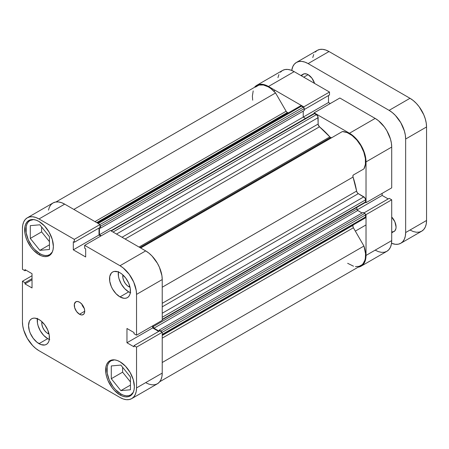 <?xml version="1.0" encoding="UTF-8"?>
<svg xmlns="http://www.w3.org/2000/svg" width="449" height="449" viewBox="0 0 449 449"><rect width="100%" height="100%" fill="white"/><g stroke="black" fill="none" stroke-linecap="round" stroke-linejoin="round"><path stroke-width="0.67" d="M120.86 393.947A19.705 11.377 60 0 1 107.99 376.582A19.705 11.377 60 0 1 111.01 360.794A19.705 11.377 60 0 1 114.613 359.868L111.01 360.794L109.275 362.231L107.99 364.268L107.193 366.827L107.193 373.108L109.275 380.107L113.12 386.769L115.528 389.648L120.86 393.947A19.705 11.377 60 0 0 130.715 394.924L128.605 395.709L126.197 395.805L123.582 395.21L120.86 393.947M39.866 253.663A19.705 11.377 60 0 1 26.996 236.297A19.705 11.377 60 0 1 30.016 220.504A19.705 11.377 60 0 1 33.619 219.583L30.016 220.504L28.281 221.946L26.996 223.984L26.199 226.543L26.199 232.823L28.281 239.822L32.126 246.484L34.534 249.358L39.866 253.663A19.705 11.377 60 0 0 49.721 254.639L47.611 255.419L45.203 255.515L42.588 254.925L39.866 253.663M47.706 333.411L48.728 332.821L47.706 333.411L46.55 332.614L44.417 330.357L42.784 327.529L41.897 324.554L41.931 321.714A8.374 4.838 60 0 0 47.706 333.411A8.374 4.838 60 0 0 49.025 334L47.706 333.411M128.7 286.647L129.722 286.058L128.7 286.647L127.544 285.85L125.411 283.594L123.778 280.765L122.891 277.791L122.925 274.951A8.374 4.838 60 0 0 128.7 286.647A8.374 4.838 60 0 0 130.019 287.237L128.7 286.647M118.373 271.982A14.778 8.531 -120 0 0 128.7 291.878L119.99 296.907A14.778 8.531 60 0 1 110.336 283.88A14.778 8.531 60 0 1 112.604 272.038A14.778 8.531 60 0 1 119.99 272.768L117.952 271.825L114.186 271.449L112.604 272.038L111.301 273.115L109.741 276.567L109.741 281.276L111.301 286.524L112.604 289.105L115.994 293.68L119.99 296.907L123.991 298.293L125.799 298.22L127.381 297.636L128.683 296.559L129.649 295.027L130.244 293.107L130.244 288.398L128.683 283.151L125.799 278.156L122.033 274.176L119.99 272.768A14.778 8.531 60 0 1 129.649 285.794A14.778 8.531 60 0 1 127.381 297.636A14.778 8.531 60 0 1 119.99 296.907L128.7 291.878A14.778 8.531 -120 0 0 130.317 292.664M37.379 318.745A14.778 8.531 -120 0 0 47.706 338.641L38.996 343.67A14.778 8.531 60 0 1 29.342 330.644A14.778 8.531 60 0 1 31.61 318.801A14.778 8.531 60 0 1 38.996 319.531L35 318.139L33.192 318.212L31.61 318.801L30.308 319.879L29.342 321.405L28.545 325.564L29.342 330.644L30.308 333.287L33.192 338.282L36.958 342.256L41.039 344.613L44.805 344.984L46.387 344.4L47.689 343.322L48.655 341.79L49.25 339.871L49.25 335.162L47.689 329.914L44.805 324.919L41.039 320.94L38.996 319.531A14.778 8.531 60 0 1 48.655 332.557A14.778 8.531 60 0 1 46.387 344.4A14.778 8.531 60 0 1 38.996 343.67L47.706 338.641A14.778 8.531 -120 0 0 49.323 339.427M79.495 314.249L84.721 311.236L84.322 308.699L83.188 306.083L81.493 303.799L79.495 302.183A7.392 4.266 60 0 1 84.322 308.699A7.392 4.266 60 0 1 83.188 314.62A7.392 4.266 60 0 1 79.495 314.249L81.493 314.945L83.188 314.62L84.322 313.312L84.721 311.236L79.495 314.249A7.392 4.266 60 0 1 74.669 307.739A7.392 4.266 60 0 1 75.797 301.818L74.371 304.08L74.669 307.739L76.594 311.561L79.495 314.249M119.99 394.952L121.303 394.194L119.99 394.952L122.796 396.254L125.49 396.865L127.976 396.764L130.154 395.962A20.323 11.736 60 0 1 119.99 394.952A20.323 11.736 60 0 1 106.716 377.048A20.323 11.736 60 0 1 109.831 360.76L108.041 362.242L106.716 364.347L105.897 366.985L105.897 373.461L106.716 377.048L108.041 380.679L112.009 387.549L114.495 390.518L119.99 394.952M119.99 361.771A20.323 11.736 60 0 1 133.269 379.674A20.323 11.736 60 0 1 130.154 395.962L131.939 394.48L133.269 392.375L134.083 389.738L134.363 386.656L133.269 379.674L130.154 372.496L125.49 366.204L119.99 361.771L117.189 360.468L114.495 359.857L112.009 359.958L109.831 360.76A20.323 11.736 60 0 1 119.99 361.771M38.996 254.667L40.309 253.91L38.996 254.667L41.802 255.969L44.496 256.581L46.982 256.48L49.16 255.677A20.323 11.736 60 0 1 38.996 254.667A20.323 11.736 60 0 1 25.722 236.758A20.323 11.736 60 0 1 28.837 220.476L27.047 221.958L25.722 224.062L24.903 226.7L24.903 233.177L25.722 236.758L27.047 240.395L31.015 247.264L33.495 250.228L38.996 254.667M38.996 221.48A20.323 11.736 60 0 1 52.275 239.39A20.323 11.736 60 0 1 49.16 255.677L50.945 254.19L52.275 252.091L53.089 249.448L53.369 246.372L52.275 239.39L49.16 232.206L44.496 225.92L38.996 221.48L36.195 220.184L33.495 219.572L31.015 219.668L28.837 220.476A20.323 11.736 60 0 1 38.996 221.48M129.812 376.217A8.374 4.838 60 0 1 128.672 374.803L129.918 376.329M48.818 235.927A8.374 4.838 60 0 1 47.678 234.518L48.924 236.045M146.228 382.941L148.911 384.131L152.015 384.838L154.877 384.726L157.386 383.794L159.44 382.088L160.972 379.669L161.915 376.627L162.229 373.08L136.541 387.914L136.541 347.128L162.229 332.294L162.229 373.08L162.229 332.294L159.704 330.834L134.015 345.668L136.541 347.128L136.541 387.914L136.221 391.461L135.278 394.497L133.751 396.922L131.692 398.628L129.183 399.554L126.326 399.672L123.217 398.965L119.99 397.466L38.996 350.708L35.768 348.475L32.665 345.595L27.299 338.355L23.707 330.088L22.77 325.957L22.45 322.045L22.45 281.259L24.976 282.718L24.976 283.88L32.031 287.955L32.031 273.677L24.976 269.602L24.976 270.769L22.45 269.31L22.45 228.524L22.77 224.977L23.707 221.935L25.239 219.516L27.299 217.81L29.802 216.878L32.665 216.766L35.768 217.473L38.996 218.966L74.321 239.362L74.321 242.28L73.31 241.697L73.31 249.84L85.68 256.98L85.68 248.836L84.67 248.252L84.67 245.334L110.359 230.505L145.684 250.896L119.99 265.729L84.67 245.334L119.99 265.729L123.217 267.963L129.183 274.255L133.751 282.163L136.221 290.481L136.541 294.392L136.541 335.179L134.015 333.719L134.015 332.552L126.96 328.483L126.96 342.761L134.015 346.836L134.015 345.668L134.015 346.836L126.96 342.761L152.649 327.927L152.649 325.879L152.649 327.927L158.693 331.418L152.649 327.927L126.96 342.761L126.96 328.483L134.015 332.552L134.015 333.719L136.541 335.179L136.541 294.392L162.229 279.559L161.915 275.647L159.44 267.335L157.386 263.249L152.015 256.009L148.911 253.129L145.684 250.896L110.359 230.505L84.67 245.334L84.67 248.252L85.68 248.836L85.68 256.98L73.31 249.84L99.005 235.007L99.005 228.03L99.005 235.007L100.778 236.034L99.005 235.007L73.31 249.84L73.31 241.697L74.321 242.28L100.015 227.447L100.015 224.528L64.69 204.138L61.462 202.639L58.359 201.932L55.496 202.05L52.988 202.976L50.928 204.682L49.401 207.107L48.458 210.143M162.229 320.345L162.229 279.559L162.229 320.345L136.541 335.179L162.229 320.345M131.692 398.628L157.386 383.794A23.399 13.509 -120 0 0 162.229 373.08L136.541 387.914A23.399 13.509 60 0 1 131.692 398.628A23.399 13.509 60 0 1 119.99 397.466L38.996 350.708A23.399 13.509 60 0 1 22.45 322.045L22.45 281.259L24.976 282.718L32.031 278.644L24.976 282.718L24.976 283.88L32.031 279.811L24.976 283.88L32.031 287.955L32.031 273.677L24.976 269.602L24.976 270.769L25.986 270.186L24.976 270.769L22.45 269.31L22.45 228.524A23.399 13.509 60 0 1 27.299 217.81A23.399 13.509 60 0 1 38.996 218.966L64.69 204.138L100.015 224.528L74.321 239.362L38.996 218.966L64.69 204.138A23.399 13.509 -120 0 0 52.988 202.976L27.299 217.81M79.495 302.183L77.497 301.487L75.797 301.818A7.392 4.266 60 0 1 79.495 302.183M22.45 281.259L32.031 275.725L22.45 281.259M136.541 294.392L162.229 279.559A23.399 13.509 -120 0 0 145.684 250.896L119.99 265.729A23.399 13.509 60 0 1 136.541 294.392M97.495 223.074L300.342 105.964A2.464 1.42 -120 0 1 301.576 106.087L98.219 223.495L301.576 106.087L303.361 107.12A1.229 0.713 -120 0 1 304.231 108.624L100.441 226.285L100.441 228.193L100.441 226.285L304.231 108.624L304.231 110.538L100.441 228.193L99.577 227.699L100.441 228.193L304.231 110.538L304.231 108.624L303.361 107.12L100.004 224.522L100.015 227.447L74.321 242.28L74.321 239.362L303.361 107.12L300.909 105.857L299.966 106.402M159.704 330.834L162.229 332.294L136.541 347.128L134.015 345.668L159.704 330.834M41.611 226.964L41.611 231.892L49.446 241.641L41.611 231.892L41.611 226.964M122.605 367.254L122.605 372.176L130.44 381.931L122.605 372.176L122.605 367.254M81.746 304.074A7.392 4.266 -120 0 0 84.21 308.34M81.634 303.715L82.768 306.33L84.463 308.615M37.458 318.302L37.458 323.011L38.053 325.615L40.315 330.84L43.705 335.414L47.706 338.641L49.744 339.584M118.452 271.538L118.452 276.247L119.047 278.851L121.309 284.077L124.699 288.651L128.7 291.878L130.738 292.821M52.325 251.979A19.705 11.377 60 0 1 49.721 254.639L52.32 251.979M49.446 249.492L49.446 236.718L39.866 224.797L30.291 225.656L30.291 238.43L41.611 231.892L30.291 238.43L39.866 250.346L49.446 244.817L39.866 250.346L49.446 249.492L49.446 236.718L39.866 224.797L30.291 225.656L30.291 238.43L39.866 250.346L49.446 249.492M133.319 392.263A19.705 11.377 60 0 1 130.715 394.924L133.314 392.269M130.44 389.777L130.44 377.003L120.86 365.088L111.285 365.941L111.285 378.715L122.605 372.176L111.285 378.715L120.86 390.63L130.44 385.102L120.86 390.63L130.44 389.777L130.44 377.003L120.86 365.088L111.285 365.941L111.285 378.715L120.86 390.63L130.44 389.777M327.046 140.408A61.58 35.555 -120 0 0 326.546 139.863L327.046 140.408L326.546 139.863A61.58 35.555 -120 0 1 327.046 140.408M325.239 140.616A61.58 35.555 60 0 1 325.738 141.16L325.239 140.616M256.777 85.316A23.399 13.509 60 0 1 268.48 86.477L294.174 71.644A23.399 13.509 -120 0 0 282.472 70.487L256.777 85.316A23.399 13.509 60 0 0 254.42 87.392L256.777 85.316L259.286 84.39L262.149 84.277L265.252 84.979L268.48 86.477L294.174 71.644L329.499 92.039L303.805 106.873L268.48 86.477L303.805 106.873L303.805 107.513L303.805 106.873L329.499 92.039L294.174 71.644L290.946 70.145L287.843 69.443L284.98 69.556L282.472 70.487L280.412 72.194M366.025 202.69L391.713 187.856L391.713 147.064L366.025 161.898L366.025 202.69L365.464 202.364L366.025 202.69L391.713 187.856L391.713 147.064L391.393 143.152L390.456 139.027L386.87 130.76L384.361 126.932L378.395 120.635L375.168 118.407L339.842 98.011L375.168 118.407L349.474 133.241L352.701 135.469L358.667 141.766L363.235 149.674L364.762 153.861L365.705 157.986L366.025 161.898L366.025 202.69M314.148 113.49L314.148 112.845L349.474 133.241L314.148 112.845L339.842 98.011L314.148 112.845L314.148 113.49M365.464 214.313L366.025 214.633L366.025 255.425L365.705 258.966L364.762 262.008L363.235 264.427L361.176 266.134L358.201 267.144A23.399 13.509 60 0 0 361.176 266.139A23.399 13.509 60 0 0 366.025 255.425L391.713 240.591L391.713 199.799L389.188 198.346L363.926 212.933L389.188 198.346L391.713 199.799L366.025 214.633L366.025 255.425L391.713 240.591L391.713 199.799L366.025 214.633L365.464 214.313M375.168 250.144L378.395 251.642L381.498 252.344L384.361 252.231L386.87 251.305L388.924 249.593L390.456 247.174L391.393 244.133L391.713 240.591A23.399 13.509 -120 0 1 386.87 251.305L361.176 266.139M388.177 198.929L382.133 195.438L382.133 193.384L382.133 195.438L357.135 209.874L382.133 195.438L388.177 198.929M330.262 103.545L328.488 102.518L328.488 95.536L328.488 102.518L303.232 117.099L328.488 102.518L330.262 103.545M329.499 94.952L329.499 92.039L329.499 94.952L304.231 109.539L329.499 94.952M278.885 74.613L277.942 77.655M375.168 118.407L349.474 133.241A23.399 13.509 60 0 1 366.025 161.898L391.713 147.064A23.399 13.509 -120 0 0 375.168 118.407M151.554 241.725A61.58 35.555 -120 0 0 151.06 241.18L151.554 241.725M110.881 230.803L313.98 113.541A1.229 0.713 -120 0 1 314.597 113.603L111.24 231.011L314.597 113.603L316.382 114.635L113.025 232.043L316.382 114.635A2.464 1.42 -120 0 1 318.122 117.649L116.51 234.052L318.122 117.649L318.122 124.053L122.049 237.252L318.122 124.053A2.464 1.42 -120 0 0 319.486 126.803L329.863 136.894L139.044 247.062L329.863 136.894A2.464 1.42 -120 0 0 330.61 137.517L139.953 247.59L330.61 137.517A2.464 1.42 -120 0 0 331.828 137.647L330.947 137.675L329.863 136.894A68.972 39.821 -120 0 0 319.486 126.803L125.119 239.025L319.486 126.803L318.223 124.777L317.83 116.364L316.382 114.635L314.597 113.603L313.789 113.76M55.962 201.971L257.086 85.849A22.787 13.156 -120 0 1 275.563 92.96L73.844 209.425L275.563 92.96L286.114 111.24A2.464 1.42 -120 0 0 287.349 112.542L96.698 222.614L287.349 112.542A2.464 1.42 -120 0 0 288.095 112.778L97.276 222.945L288.095 112.778L287.006 112.306L286.114 111.24L275.563 92.96L270.809 88.52L268.317 86.887L263.411 84.996L258.983 85.074L255.464 87.106M288.516 112.794A68.972 39.821 -120 0 0 288.095 112.778L288.516 112.794M162.229 335.459L353.049 225.286A68.972 39.821 -120 0 0 353.251 224.915L353.049 225.286A2.464 1.42 -120 0 0 353.391 227.766L352.908 226.408L353.049 225.286L162.229 335.459M162.229 303.305L356.601 191.083A68.972 39.821 -120 0 0 353.049 177.058L162.229 287.225L353.049 177.058L352.908 175.772L353.391 174.97L363.948 168.88L365.419 164.239L365.368 158.463L363.802 152.104L360.867 145.768L356.848 140.06L352.123 135.525L347.15 132.595L342.391 131.546L140.677 248.005L342.391 131.546A22.787 13.156 -120 0 1 360.867 145.768A22.787 13.156 -120 0 1 363.948 168.88L353.391 174.97A2.464 1.42 -120 0 0 353.049 177.058L356.601 191.083A2.464 1.42 -120 0 0 358.302 193.648L357.213 192.57L356.601 191.083L162.229 303.305M347.644 263.299L353.509 266.212M355.451 266.599L359.009 266.375L361.956 264.837L363.146 263.608L364.846 260.325L365.334 258.321L365.542 253.747L363.948 246.046L353.391 227.766L363.948 246.046L162.229 362.506L363.948 246.046A22.787 13.156 -120 0 1 360.867 265.6L159.743 381.723M363.847 217.961L364.184 218.119M364.509 218.197L365.553 217.333L365.52 214.47L365.048 213.657L363.061 212.433L159.272 330.088L159.272 331.087L159.272 330.088L363.061 212.433L364.717 213.387L160.922 331.048L159.272 330.088L160.922 331.048L364.717 213.387A1.229 0.713 -120 0 1 365.587 214.897L162.229 332.305L365.587 214.897L365.587 216.957L162.229 334.365L365.587 216.957A2.464 1.42 -120 0 1 365.076 218.085L162.229 335.195M362.057 213.011L357.415 210.255L356.944 209.436L356.876 207.371L356.876 209.015L153.087 326.67L153.087 325.626L153.087 326.67L356.876 209.015A1.229 0.713 -120 0 0 357.746 210.519L153.956 328.18L153.087 326.67A1.229 0.713 60 0 0 153.956 328.18L159.131 331.166L153.956 328.18L357.746 210.519L362.057 213.011M365.048 202.544L365.52 202.269L365.587 199.861L364.812 197.745L358.302 193.648L363.847 196.847L162.229 313.245L363.847 196.847A2.464 1.42 -120 0 1 365.587 199.861L365.587 201.921L162.229 319.329L365.587 201.921A1.229 0.713 -120 0 1 365.329 202.488L162.229 319.744M305.528 118.424L303.232 117.099L303.232 111.116L303.232 117.099L305.528 118.424M253.185 90.9L252.372 96.097L252.697 100.194M161.73 332.131L160.922 331.048A1.229 0.713 60 0 1 161.674 331.974M101.216 235.781L99.437 234.754L99.437 227.778L99.437 234.754L303.232 117.099L99.437 234.754L101.216 235.781M100.015 225.174A1.229 0.713 60 0 1 100.441 226.285L99.903 225.044M162.229 338.136L353.391 227.766L162.229 338.136M286.114 111.24L94.952 221.61L286.114 111.24M162.229 306.847L358.302 193.648L162.229 306.847M162.229 317.269L365.587 199.861L162.229 317.269M300.869 75.511L303.182 74.175A9.856 5.691 -120 0 1 308.109 74.663L311.976 78.249L314.564 83.419A9.856 5.691 -120 0 0 308.109 74.663L303.754 77.177L308.109 74.663L306.746 74.029L304.237 73.782L302.312 74.893L301.649 75.96M391.713 231.959L394.026 231.527A9.856 5.691 -120 0 0 391.713 217.041L394.896 221.868L396.069 227.014L395.934 228.507L394.896 230.808L391.713 232.863M296.407 62.439A23.399 13.509 60 0 1 308.109 63.601L329.01 51.534L410.004 98.292L389.103 110.359L308.109 63.601L329.01 51.534A23.399 13.509 -120 0 0 317.308 50.372L296.407 62.439A23.399 13.509 60 0 0 291.738 70.448L292.821 66.57L294.348 64.145L296.407 62.439L298.916 61.513L301.773 61.395L304.877 62.102L308.109 63.601L389.103 110.359L392.331 112.592L395.434 115.472L400.8 122.712L404.386 130.985L405.329 135.11L405.649 139.022L405.649 232.548L405.329 236.09L404.386 239.132L402.86 241.551L400.8 243.257L398.297 244.189L395.434 244.301L391.534 243.296A23.399 13.509 60 0 0 400.8 243.257A23.399 13.509 60 0 0 405.649 232.548L426.55 220.476L426.55 126.955L426.23 123.043L425.293 118.912L423.761 114.731L419.198 106.823L416.335 103.405L413.232 100.525L410.004 98.292L329.01 51.534L325.783 50.035L322.674 49.328L319.817 49.446L317.308 50.372L315.249 52.078M313.722 54.503L312.779 57.539M410.004 230.034L413.232 231.527L416.335 232.234L419.198 232.122L421.701 231.19L423.761 229.484L425.293 227.065L426.23 224.023L426.55 220.476L426.55 126.955L405.649 139.022L405.649 232.548L426.55 220.476A23.399 13.509 -120 0 1 421.701 231.19L400.8 243.257M410.004 98.292L389.103 110.359A23.399 13.509 60 0 1 405.649 139.022L426.55 126.955A23.399 13.509 -120 0 0 410.004 98.292M112.62 359.862L111.01 360.794M31.626 219.578L30.016 220.504M51.332 253.707L49.721 254.639M132.326 393.992L130.715 394.924M366.025 224.938L355.327 231.117M275.175 90.344L273.828 91.119"/></g></svg>
